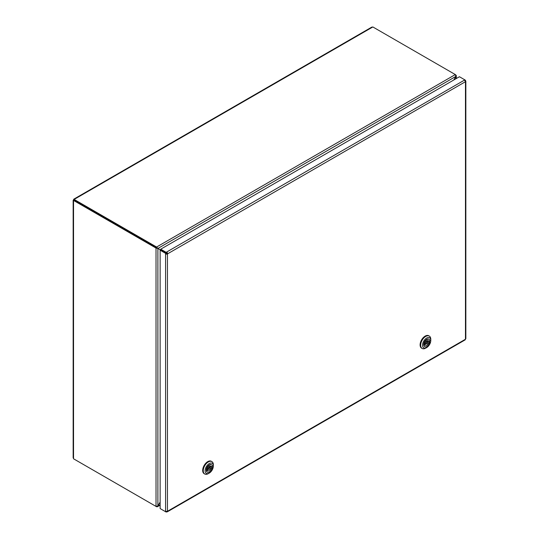 <?xml version="1.0" encoding="UTF-8"?>
<svg xmlns="http://www.w3.org/2000/svg" width="539" height="539" viewBox="0 0 539 539"><rect width="100%" height="100%" fill="white"/><g stroke="black" fill="none" stroke-linecap="round" stroke-linejoin="round"><path stroke-width="0.81" d="M427.056 342.198A1.004 0.579 120 0 0 426.383 343.08A1.004 0.579 120 0 0 426.531 343.902A1.004 0.579 120 0 0 427.542 343.323A1.004 0.579 120 0 0 427.542 342.157A1.004 0.579 120 0 0 427.056 342.198M429.65 340.789A4.238 2.446 -60 0 1 429.549 342.07L429.927 342.285L428.748 342.925A2.648 1.529 -60 0 1 425.709 345.331A2.648 1.529 -60 0 1 425.278 344.805L423.728 345.229A4.238 2.446 -60 0 1 423.769 343.559L425.325 343.134A2.648 1.529 -60 0 1 428.364 340.736A2.648 1.529 -60 0 1 428.788 341.254L429.967 340.621A4.238 2.446 120 0 0 429.159 339.361A4.238 2.446 120 0 0 424.146 343.774M425.884 343.532A2.648 1.529 -60 0 1 424.503 344.354M428.748 342.925L427.683 342.312M423.708 343.902L425.278 344.805M427.696 340.628L428.788 341.254M428.114 340.864A4.238 2.446 -60 0 1 428.054 341.207L426.935 341.814M429.549 342.07L428.054 341.207M423.769 343.559A4.238 2.446 -60 0 1 428.781 339.146A4.238 2.446 -60 0 1 428.963 339.267M424.105 345.445A4.238 2.446 120 0 0 424.914 346.705A4.238 2.446 120 0 0 429.927 342.285M424.739 346.584A4.238 2.446 -60 0 1 424.543 346.489A4.238 2.446 -60 0 1 423.728 345.229M426.659 347.574L425.722 348.12A7.155 4.13 -60 0 1 425.567 348.201A7.155 4.13 -60 0 1 422.145 348.47A7.155 4.13 -60 0 1 422.145 340.21A7.155 4.13 -60 0 1 429.3 336.073A7.155 4.13 -60 0 1 430.782 339.354L430.782 340.432A5.835 3.369 -60 0 1 426.659 347.574A5.835 3.369 -60 0 1 426.538 347.648A5.835 3.369 -60 0 1 422.536 345.101A5.835 3.369 -60 0 1 426.699 338.027A5.835 3.369 -60 0 1 430.782 340.432M422.145 348.47L421.586 348.147A7.155 4.13 -60 0 1 421.586 339.887A7.155 4.13 -60 0 1 428.741 335.75L429.3 336.073M209.637 467.724A1.004 0.579 120 0 0 208.964 468.607A1.004 0.579 120 0 0 209.112 469.429A1.004 0.579 120 0 0 210.122 468.849A1.004 0.579 120 0 0 210.122 467.684A1.004 0.579 120 0 0 209.637 467.724M212.231 466.316A4.238 2.446 -60 0 1 212.13 467.596L212.507 467.812L211.328 468.452A2.648 1.529 -60 0 1 208.29 470.85A2.648 1.529 -60 0 1 207.859 470.331L206.309 470.756A4.238 2.446 -60 0 1 206.349 469.085L207.906 468.661A2.648 1.529 -60 0 1 210.944 466.262A2.648 1.529 -60 0 1 211.369 466.781L212.548 466.147A4.238 2.446 120 0 0 211.739 464.887A4.238 2.446 120 0 0 206.727 469.301M208.465 469.058A2.648 1.529 -60 0 1 207.084 469.88M211.328 468.452L210.264 467.839M206.289 469.422L207.859 470.331M210.277 466.154L211.369 466.781M210.695 466.39A4.238 2.446 -60 0 1 210.634 466.734L209.516 467.34M212.13 467.596L210.634 466.734M206.349 469.085A4.238 2.446 -60 0 1 211.362 464.672A4.238 2.446 -60 0 1 211.537 464.793M206.68 470.971A4.238 2.446 120 0 0 207.495 472.231A4.238 2.446 120 0 0 212.507 467.812M207.313 472.11A4.238 2.446 -60 0 1 207.117 472.016A4.238 2.446 -60 0 1 206.309 470.756M209.24 473.101L208.303 473.646A7.155 4.13 -60 0 1 208.148 473.727A7.155 4.13 -60 0 1 204.726 473.997A7.155 4.13 -60 0 1 204.726 465.736A7.155 4.13 -60 0 1 211.881 461.6A7.155 4.13 -60 0 1 213.363 464.881L213.363 465.959A5.835 3.369 -60 0 1 209.24 473.101A5.835 3.369 -60 0 1 209.119 473.175A5.835 3.369 -60 0 1 205.116 470.628A5.835 3.369 -60 0 1 209.28 463.553A5.835 3.369 -60 0 1 213.363 465.959M204.726 473.997L204.166 473.673A7.155 4.13 -60 0 1 204.166 465.413A7.155 4.13 -60 0 1 211.322 461.276L211.881 461.6M166.133 511.343L165.581 511.713L160.137 508.567L160.137 250.211L165.567 253.35L167.016 253.35L166.645 252.703L166.16 252.98L160.723 249.84L160.723 249.193L459.437 76.733L464.881 79.88L464.84 80.54M464.874 80.52L465.467 80.217L464.396 80.156A1.327 0.768 -120 0 1 465.325 81.773L167.447 253.909A1.327 0.768 180 0 1 165.581 253.916L165.581 511.154A1.327 0.768 0 0 0 167.447 511.147L167.575 511.228A1.327 0.768 60 0 1 167.306 511.834A1.327 0.768 60 0 1 166.652 511.774L166.167 512.05L166.234 511.356M167.306 511.834L465.049 339.927A1.327 0.768 -120 0 0 465.325 339.321L465.46 339.092A1.327 0.768 0 0 0 465.844 338.553L465.844 81.308A1.327 0.768 180 0 1 465.46 81.847L465.325 81.773M465.117 80.971L465.467 80.776A1.327 0.768 180 0 1 465.844 81.308M464.894 80.533L465.46 80.21L465.467 80.776M464.867 79.873L166.16 252.333L166.16 252.98L166.16 252.333L160.723 249.193M166.645 252.703L166.652 252.057A1.327 0.768 60 0 1 167.575 253.674M166.167 252.34L166.652 252.057M166.133 253.586L165.581 253.916M165.567 253.35L166.133 253.027L160.696 249.887L160.137 250.211M160.723 508.904L166.167 512.05M166.645 511.37L166.652 511.774M167.016 253.505L167.575 253.829M166.794 253.626L166.133 253.242M166.133 253.182L166.854 253.599M166.901 252.98L166.376 252.858M74.106 200.11L73.54 200.434L74.099 200.11L160.507 249.995M160.137 502.072L157.887 505.966L160.137 502.132M156.573 247.724L156.014 248.048L157.887 248.479L157.887 505.966L156.014 506.404L156.014 248.048L73.54 200.434L73.533 200.986A1.327 0.768 180 0 1 73.156 200.447A1.327 0.768 180 0 1 73.54 199.908L73.675 199.679A1.327 0.768 60 0 1 73.951 199.073L371.694 27.166A1.327 0.768 -120 0 1 372.348 27.226L372.833 26.95L455.314 74.571L455.873 76.41L453.811 79.981M160.561 249.968L157.914 248.439L156.6 247.03L74.119 199.41L74.126 200.063L156.6 247.677L156.6 247.03L455.314 74.571L456.277 75.46L456.29 78.553M453.865 79.947L456.29 75.575M74.119 459.12L156.6 506.741L157.375 506.741L160.137 504.699M156.6 247.677L157.914 248.439L455.873 76.41L455.9 78.775M156.014 506.404L73.54 458.79L73.533 458.224A1.327 0.768 0 0 1 73.156 457.692L73.156 200.447M73.951 199.073A1.327 0.768 60 0 1 74.604 199.134L74.119 199.41M74.234 200.158L73.675 199.834M465.46 339.092L465.46 81.847M167.447 253.909L167.447 511.147M167.575 511.228L465.325 339.321M166.16 511.396L166.16 512.043M166.908 252.986L166.908 253.566M73.54 200.434L73.54 458.79M372.84 26.957L74.133 199.417L74.133 200.063M425.264 343.168L426.531 343.902M426.315 341.45L427.542 342.157M428.781 339.146L429.159 339.361M424.543 346.489L424.914 346.705M207.845 468.694L209.112 469.429M208.896 466.976L210.122 467.684M211.362 464.672L211.739 464.887M207.117 472.016L207.495 472.231M160.137 505.151L157.375 506.741"/></g></svg>
